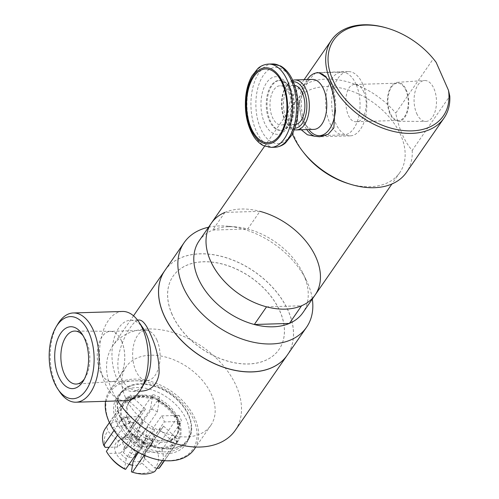 <?xml version="1.0" encoding="UTF-8"?>
<svg xmlns="http://www.w3.org/2000/svg" width="499" height="499" viewBox="0 0 499 499"><rect width="100%" height="100%" fill="white"/><g stroke="black" fill="none" stroke-linecap="round" stroke-linejoin="round"><path stroke-width="0.37" stroke-dasharray="2.5 1.87" d="M143.394 441.216L142.527 446.48L136.233 446.674L130.813 441.603L131.68 436.344L137.974 436.151L143.394 441.216L135.878 452.082L130.457 447.017L124.164 447.21L123.297 452.468L128.717 457.539L135.011 457.346L135.878 452.082M135.011 457.346L142.527 446.48M128.717 457.539L136.233 446.674M123.297 452.468L130.813 441.603M124.164 447.21L131.68 436.344M130.457 447.017L137.974 436.151M141.304 412.392L123.465 438.178A13.093 8.807 -145.3 0 1 123.827 437.579A13.093 8.807 -145.3 0 1 125.505 435.951A13.093 8.807 -145.3 0 1 127.657 434.991L145.496 409.205A13.093 8.807 34.7 0 0 141.666 411.794A13.093 8.807 34.7 0 0 141.304 412.392L129.696 401.545L128.493 403.111A28.867 19.424 -145.3 0 1 129.497 401.838C128.424 403.011 127.058 402.924 125.399 401.583L124.638 400.878L106.798 426.664L107.89 431.261L118.619 441.291A15.282 10.279 34.7 0 0 117.67 447.023L122.779 442.332L140.618 416.54A13.093 8.807 34.7 0 0 143.282 422.584L125.442 448.376A13.093 8.807 -145.3 0 1 123.64 445.364A13.093 8.807 -145.3 0 1 122.779 442.332M150.455 409.049L132.615 434.841A13.093 8.807 -145.3 0 1 139.471 437.692L157.31 411.906A13.093 8.807 34.7 0 0 150.455 409.049L152.314 397.797L151.172 398.882L151.147 397.004L133.308 422.796L131.387 427.487L129.671 437.891A15.282 10.279 34.7 0 0 122.81 438.097L127.657 434.991M146.419 447.734L164.258 421.948A13.093 8.807 34.7 0 0 161.589 415.904L143.749 441.69A13.093 8.807 -145.3 0 1 146.419 447.734L145.109 452.312L157.553 451.932A29.909 20.122 -145.3 0 1 154.89 468.074L144.161 458.051A15.282 10.279 34.7 0 0 145.047 455.855A15.282 10.279 34.7 0 0 145.109 452.312M141.541 455.076L159.381 429.283A13.093 8.807 34.7 0 0 163.21 426.695A13.093 8.807 34.7 0 0 163.572 426.096L145.733 451.882A13.093 8.807 -145.3 0 1 145.365 452.481A13.093 8.807 -145.3 0 1 141.541 455.076L139.97 461.238L150.698 471.262A29.909 20.122 -145.3 0 1 131.393 471.854M135.541 455.007A13.093 8.807 -145.3 0 1 129.721 452.375L147.561 426.583A13.093 8.807 34.7 0 0 154.416 429.439L138.504 452.443M125.442 448.376L120.34 453.067A15.282 10.279 34.7 0 0 126.253 458.593L129.721 452.375M129.079 464.357A16.511 11.109 -145.3 0 1 115.768 452.699A16.511 11.109 -145.3 0 1 118.126 440.829A16.511 11.109 -145.3 0 1 135.903 443.143A16.511 11.109 -145.3 0 1 144.342 458.961A16.511 11.109 -145.3 0 1 132.491 465.193M123.465 438.178L118.619 441.291M132.615 434.841L129.671 437.891M143.749 441.69L142.44 446.268A15.282 10.279 34.7 0 0 136.526 440.742L139.471 437.692M145.733 451.882L144.161 458.051M133.108 461.45A15.282 10.279 34.7 0 0 139.97 461.238M106.387 451.364L107.896 453.448L120.34 453.067M143.282 422.584L129.821 422.996L125.106 425.553L124.226 425.578L117.589 435.172M126.253 458.593L124.538 468.998M110.741 457.633A29.909 20.122 -145.3 0 1 107.896 453.448M137.649 451.963L143.463 443.555L145.708 437.841L147.561 426.583M154.416 429.439L152.563 440.692L150.318 446.412L144.192 455.269M162.456 460.452L172.635 445.732L171.881 445.021C170.396 443.424 170.034 441.896 170.789 440.424L170.989 440.13L159.381 429.283M150.698 471.262L154.796 471.518M157.085 468.212L154.89 468.074M163.572 426.096L175.18 436.943L174.974 437.23C174.226 438.702 174.588 440.237 176.072 441.833L176.827 442.538L164.302 460.646M157.553 451.932L162.069 449.668L179.908 423.882L177.214 423.065L177.719 421.536L164.258 421.948M161.589 415.904L175.055 415.492L174.625 417.214L177.245 417.838L159.399 443.623L154.89 445.888L142.44 446.268M177.719 421.536A28.867 19.424 34.7 0 0 175.055 415.492M170.989 440.13A28.867 19.424 34.7 0 0 175.18 436.943M136.526 440.742L138.242 430.338L140.163 425.647L158.002 399.861L158.002 401.726L159.169 400.647A28.867 19.424 34.7 0 0 152.314 397.797M159.169 400.647L157.31 411.906M145.708 437.841A28.867 19.424 34.7 0 0 152.563 440.692M122.81 438.097L112.082 428.073L110.99 423.476L128.829 397.684L129.584 398.395L132.996 399.256L133.888 398.358A28.867 19.424 34.7 0 0 129.696 401.545M133.888 398.358L145.496 409.205M128.73 397.454L124.538 400.641L126.185 398.264L130.376 395.077L133.62 398.108L128.73 397.454L130.376 395.077M172.854 445.794L177.045 442.601L178.692 440.224L174.5 443.411L171.257 440.38L172.854 445.794L174.5 443.411M158.089 399.618L151.234 396.767L151.577 397.896L152.357 397.541L152.875 394.391L159.73 397.241L159.212 400.391L158.383 400.734L158.089 399.618L159.73 397.241M151.234 396.767L152.875 394.391M145.664 438.097L143.5 443.623L145.14 441.247L145.664 438.097A29.235 19.667 -145.3 0 0 152.519 440.954L151.995 444.098L145.14 441.247M152.357 397.541A29.235 19.667 -145.3 0 1 159.212 400.391M177.045 442.601L175.442 437.193A29.235 19.667 -145.3 0 1 171.257 440.38M175.442 437.193L178.692 440.224M143.5 443.623L150.355 446.48L151.995 444.098M150.355 446.48L152.519 440.954M124.538 400.641L129.434 401.302L126.185 398.264M129.434 401.302A29.235 19.667 -145.3 0 1 133.408 398.221A29.235 19.667 -145.3 0 1 133.62 398.108M114.009 430.45L121.563 419.534L122.436 419.509L127.158 416.952L140.618 416.54M121.563 419.534A33.483 22.524 -145.3 0 1 123.197 402.656A33.483 22.524 -145.3 0 1 124.638 400.878M158.002 399.861A33.483 22.524 -145.3 0 1 177.245 417.838M128.829 397.684A33.483 22.524 -145.3 0 1 151.147 397.004M105.358 428.448A33.483 22.524 -145.3 0 1 106.798 426.664M140.163 425.647A33.483 22.524 -145.3 0 1 159.399 443.623M110.99 423.476A33.483 22.524 -145.3 0 1 133.308 422.796M105.227 447.403A29.909 20.122 -145.3 0 1 107.89 431.261M138.242 430.338A29.909 20.122 -145.3 0 1 154.89 445.888M112.082 428.073A29.909 20.122 -145.3 0 1 131.387 427.487M117.67 447.023L109.212 447.285M162.069 449.668A33.483 22.524 -145.3 0 1 160.429 466.546M143.463 443.555A33.483 22.524 -145.3 0 1 124.226 425.578M172.635 445.732A33.483 22.524 -145.3 0 1 150.318 446.412M179.908 423.882A33.483 22.524 -145.3 0 1 178.268 440.754A33.483 22.524 -145.3 0 1 176.827 442.538M180.151 423.788L177.482 417.744L179.129 415.368L181.798 421.412L178.031 421.524L178.068 422.404L180.151 423.788L181.798 421.412M126.846 416.964L121.438 419.453L123.078 417.077L126.846 416.964A29.235 19.667 -145.3 0 0 127.969 419.99A29.235 19.667 -145.3 0 0 129.509 423.009L125.748 423.121L123.078 417.077M127.158 416.952A28.867 19.424 34.7 0 0 128.274 419.983A28.867 19.424 34.7 0 0 129.821 422.996M121.438 419.453L124.101 425.497L125.748 423.121M124.101 425.497L129.509 423.009M177.482 417.744L175.536 416.684L175.361 415.486L179.129 415.368M175.361 415.486A29.235 19.667 -145.3 0 1 178.031 421.524M129.154 418.711A28.867 19.424 -145.3 0 1 129.572 401.552A28.867 19.424 -145.3 0 1 164.364 402.007A28.867 19.424 -145.3 0 1 177.058 434.404A28.867 19.424 -145.3 0 1 152.794 439.22A28.867 19.424 -145.3 0 1 129.154 418.711M272.379 326.82L273.801 326.776M266.547 306.835L301.577 305.768M199.132 240.849A63.099 42.446 -145.3 0 1 212.68 230.064L247.722 229.004L259.929 211.339L224.899 212.406L212.661 230.07A63.105 42.452 -145.3 0 1 228.236 226.727L229.652 226.683A63.105 42.452 -145.3 0 1 235.896 226.908A63.105 42.452 -145.3 0 1 247.722 229.004L247.71 228.997A63.099 42.446 -145.3 0 1 302.987 273.315A63.099 42.446 -145.3 0 1 302.912 312.642M208.551 227.232A74.407 50.056 -145.3 0 1 227.519 226.172A74.407 50.056 -145.3 0 1 306.629 280.9A74.407 50.056 -145.3 0 1 312.33 299.026M228.236 226.727L229.652 226.683M156.948 340.112A25.118 13.735 -91.7 0 0 145.608 330.288A25.118 13.735 -91.7 0 0 132.647 355.818A25.118 13.735 -91.7 0 0 147.143 380.506A25.118 13.735 -91.7 0 0 158.981 366.316A25.118 13.735 -91.7 0 0 156.948 340.112M84.418 378.903A26.509 14.496 -91.7 0 0 85.441 377.344A26.509 14.496 -91.7 0 0 86.527 341.435A26.509 14.496 -91.7 0 0 84.219 337.205A26.509 14.496 -91.7 0 0 83.102 335.708M121.581 341.191A25.118 13.735 88.3 0 1 123.609 367.395A25.118 13.735 88.3 0 1 111.77 381.585A25.118 13.735 88.3 0 1 100.43 371.761A25.118 13.735 88.3 0 1 98.403 345.558A25.118 13.735 88.3 0 1 110.242 331.367A25.118 13.735 88.3 0 1 121.581 341.191M121.606 341.154A25.181 13.766 -91.7 0 0 110.522 331.305A25.181 13.766 -91.7 0 0 97.249 356.897A25.181 13.766 -91.7 0 0 112.057 381.629A25.181 13.766 -91.7 0 0 123.696 367.189A25.181 13.766 -91.7 0 0 121.606 341.154M143.313 328.517A35.597 19.461 -91.7 0 0 130.345 320.277A35.597 19.461 -91.7 0 0 111.982 356.448A35.597 19.461 -91.7 0 0 132.516 391.434A35.597 19.461 -91.7 0 0 144.953 382.415M141.286 391.16C132.198 391.26 125.249 386.675 120.434 377.394C113.285 362.237 122.38 338.752 130.551 327.269C133.726 322.591 136.576 320.171 139.115 320.015M122.498 311.463A44.642 24.407 -91.7 0 0 99.463 356.829A44.642 24.407 -91.7 0 0 125.218 400.709M57.678 324.275A44.642 24.407 -91.7 0 0 59.737 391.871M120.016 417.395A41.13 27.67 -145.3 0 1 121.974 391.21A41.13 27.67 -145.3 0 1 170.184 393.592A41.13 27.67 -145.3 0 1 189.414 437.866A41.13 27.67 -145.3 0 1 155.189 447.079A41.13 27.67 -145.3 0 1 120.016 417.395M120.533 417.382A40.519 27.258 -145.3 0 1 131.399 385.764A40.519 27.258 -145.3 0 1 169.947 393.929A40.519 27.258 -145.3 0 1 191.186 427.132A40.519 27.258 -145.3 0 1 162.063 448.114A40.519 27.258 -145.3 0 1 120.533 417.382M164.863 270.502A74.407 50.056 -145.3 0 1 254.534 271.668A74.407 50.056 -145.3 0 1 287.243 355.169M172.149 314.476A64.408 43.332 -145.3 0 1 173.084 276.19A64.408 43.332 -145.3 0 1 250.704 277.201A64.408 43.332 -145.3 0 1 279.022 349.475A64.408 43.332 -145.3 0 1 224.893 360.234A64.408 43.332 -145.3 0 1 172.149 314.476M172.099 314.551A64.408 43.332 -145.3 0 1 173.034 276.265A64.408 43.332 -145.3 0 1 250.654 277.276A64.408 43.332 -145.3 0 1 278.972 349.55A64.408 43.332 -145.3 0 1 224.843 360.303A64.408 43.332 -145.3 0 1 172.099 314.551M164.838 270.539A74.407 50.056 -145.3 0 1 254.484 271.743A74.407 50.056 -145.3 0 1 287.218 355.201M117.752 400.934A74.407 50.056 -145.3 0 1 111.77 389.912A74.407 50.056 -145.3 0 1 112.855 345.682A74.407 50.056 -145.3 0 1 202.519 346.849A74.407 50.056 -145.3 0 1 235.235 430.344M125.38 397.379A51.491 34.637 -145.3 0 1 126.128 366.771A51.491 34.637 -145.3 0 1 188.179 367.576A51.491 34.637 -145.3 0 1 210.815 425.36A51.491 34.637 -145.3 0 1 167.545 433.955A51.491 34.637 -145.3 0 1 125.38 397.379M105.514 401.308A51.491 34.637 -145.3 0 1 109.593 390.673A51.491 34.637 -145.3 0 1 171.644 391.484A51.491 34.637 -145.3 0 1 194.279 449.262M116.716 434.086A50.299 33.838 -145.3 0 1 109.337 421.979A50.299 33.838 -145.3 0 1 139.626 380.986A50.299 33.838 -145.3 0 1 196.687 430.026A50.299 33.838 -145.3 0 1 151.147 457.907M116.485 421.761A41.754 28.094 -145.3 0 1 118.475 395.177A41.754 28.094 -145.3 0 1 167.421 397.591A41.754 28.094 -145.3 0 1 186.938 442.538A41.754 28.094 -145.3 0 1 152.195 451.894A41.754 28.094 -145.3 0 1 116.485 421.761M293.381 81.78A23.216 12.693 -91.7 0 0 285.341 87.656A23.216 12.693 -91.7 0 0 286.414 122.804A23.216 12.693 -91.7 0 0 294.797 128.187M294.759 85.429A19.642 10.741 -91.7 0 0 293.562 85.348A19.642 10.741 -91.7 0 0 283.426 105.308A19.642 10.741 -91.7 0 0 294.759 124.613A19.642 10.741 -91.7 0 0 295.951 124.457M356.08 84.368A31.431 17.184 -91.7 0 0 341.89 72.081A31.431 17.184 -91.7 0 0 325.672 104.017A31.431 17.184 -91.7 0 0 343.805 134.911A31.431 17.184 -91.7 0 0 358.619 117.159A31.431 17.184 -91.7 0 0 356.08 84.368M335.484 110.073A31.431 17.184 -91.7 0 0 331.704 85.117A31.431 17.184 -91.7 0 0 319.429 72.96M307.303 79.566A31.431 17.184 -91.7 0 0 306.529 80.788A31.431 17.184 -91.7 0 0 307.983 128.374A31.431 17.184 -91.7 0 0 308.825 129.547M312.33 79.416A25 13.666 -91.7 0 0 303.592 85.747A25 13.666 -91.7 0 0 304.746 123.602A25 13.666 -91.7 0 0 313.852 129.391M292.745 80.327A25 13.666 -91.7 0 0 286.158 86.277A25 13.666 -91.7 0 0 287.312 124.132A25 13.666 -91.7 0 0 294.248 129.671M291.235 90.176A25 13.666 -91.7 0 0 279.945 80.401A25 13.666 -91.7 0 0 267.046 105.807A25 13.666 -91.7 0 0 281.473 130.376A25 13.666 -91.7 0 0 293.256 116.255A25 13.666 -91.7 0 0 291.235 90.176M288.977 93.438A19.642 10.741 -91.7 0 0 280.114 85.753A19.642 10.741 -91.7 0 0 269.978 105.719A19.642 10.741 -91.7 0 0 281.311 125.024A19.642 10.741 -91.7 0 0 290.568 113.928A19.642 10.741 -91.7 0 0 288.977 93.438M301.253 129.777L299.157 126.097C296.481 118.307 296.705 109.948 299.818 101.023A32.142 17.571 -91.7 0 0 306.785 129.609M334.948 106.936A32.142 17.571 -91.7 0 0 330.893 85.142A32.142 17.571 -91.7 0 0 328.093 80.015A32.142 17.571 -91.7 0 0 327.244 78.842M363.883 92.184C361.532 87.094 358.588 84.524 355.07 84.481C341.603 83.795 343.418 123.309 356.635 121.706C364.769 122.124 369.241 103.461 363.883 92.184M362.773 84.169A32.142 17.571 -91.7 0 0 348.265 71.6A32.142 17.571 -91.7 0 0 331.679 104.26A32.142 17.571 -91.7 0 0 350.223 135.853A32.142 17.571 -91.7 0 0 365.374 117.702A32.142 17.571 -91.7 0 0 362.773 84.169M299.818 101.023L304.228 88.635L309.605 79.098L315.356 73.141M406.105 90.899A18.631 10.186 -91.7 0 0 405.924 90.469A18.631 10.186 -91.7 0 0 397.51 83.183A18.631 10.186 -91.7 0 0 387.898 102.114A18.631 10.186 -91.7 0 0 398.645 120.427A18.631 10.186 -91.7 0 0 407.371 110.148A18.631 10.186 -91.7 0 0 406.105 90.899M416.659 113.435A20.478 11.196 -91.7 0 0 425.678 121.45A20.478 11.196 -91.7 0 0 436.469 100.636A20.478 11.196 -91.7 0 0 424.424 80.514A20.478 11.196 -91.7 0 0 414.956 92.259A20.478 11.196 -91.7 0 0 416.659 113.435M389.887 113.647A19.467 10.641 88.3 0 1 388.272 93.525A19.467 10.641 88.3 0 1 397.266 82.36A19.467 10.641 88.3 0 1 408.718 101.484A19.467 10.641 88.3 0 1 398.458 121.263A19.467 10.641 88.3 0 1 389.887 113.647M434.76 60.522L433.338 58.782L395.757 113.111C398.894 128.942 404.377 141.379 412.211 150.424L449.792 96.095M412.211 150.424A68.457 46.051 -145.3 0 1 406.479 172.355M304.371 153.467A63.099 42.446 -145.3 0 1 295.121 138.279A63.099 42.446 -145.3 0 1 296.038 100.767A63.099 42.446 -145.3 0 1 372.073 101.759A63.099 42.446 -145.3 0 1 399.818 172.567A63.099 42.446 -145.3 0 1 347.56 183.351M292.352 133.907A68.457 46.051 -145.3 0 1 293.886 94.461A68.457 46.051 -145.3 0 1 395.757 113.111M388.16 28.437A68.457 46.051 -145.3 0 1 433.338 58.782M211.345 223.19A63.099 42.446 -145.3 0 1 287.387 224.176A63.099 42.446 -145.3 0 1 315.125 294.984M126.952 417.245A28.867 19.424 -145.3 0 1 128.493 403.111L129.572 401.552L133.408 398.221M122.436 419.509A32.441 21.825 -145.3 0 1 125.399 401.583M157.884 400.591A32.441 21.825 -145.3 0 1 176.365 417.863M158.969 400.94A28.867 19.424 -145.3 0 1 174.856 415.786M133.688 398.645A28.867 19.424 -145.3 0 1 152.114 398.083M129.584 398.395A32.441 21.825 -145.3 0 1 151.029 397.74M143.587 442.825A32.441 21.825 -145.3 0 1 125.106 425.553M171.881 445.021A32.441 21.825 -145.3 0 1 150.442 445.676M179.029 423.907A32.441 21.825 -145.3 0 1 176.072 441.833M145.502 438.128A28.867 19.424 -145.3 0 1 129.621 423.289M170.789 440.424A28.867 19.424 -145.3 0 1 152.357 440.985M177.519 421.823A28.867 19.424 -145.3 0 1 175.979 435.958A28.867 19.424 -145.3 0 1 174.974 437.23M290.437 90.2A25 13.666 -91.7 0 0 279.153 80.426A25 13.666 -91.7 0 0 266.248 105.832A25 13.666 -91.7 0 0 280.675 130.401A25 13.666 -91.7 0 0 292.458 116.279A25 13.666 -91.7 0 0 290.437 90.2M288.852 87.98A28.811 15.75 -91.7 0 0 261.931 94.486A28.811 15.75 -91.7 0 0 279.39 134.069A28.811 15.75 -91.7 0 0 288.852 87.98M292.763 82.329A38.099 20.827 -91.7 0 0 257.166 90.93A38.099 20.827 -91.7 0 0 280.251 143.269A38.099 20.827 -91.7 0 0 292.763 82.329M272.466 63.953A41.666 22.779 -91.7 0 0 250.966 106.299A41.666 22.779 -91.7 0 0 275.005 147.249M268.481 64.078A41.666 22.779 -91.7 0 0 246.98 106.418A41.666 22.779 -91.7 0 0 271.019 147.373M141.666 411.794L123.827 437.579M163.21 426.695L145.365 452.481M125.505 435.951L118.126 440.829M145.047 455.855L144.342 458.961M174.625 417.214C170.814 410.814 165.275 405.656 158.002 401.726M132.996 399.256C137.705 396.873 143.768 396.749 151.172 398.882M123.197 402.656L109.431 422.559M178.268 440.754L164.502 460.658M178.049 422.372C179.322 428.716 178.991 432.727 177.058 434.404L175.979 435.958C178.155 433.681 178.561 429.383 177.207 423.065M235.896 226.908L227.519 226.172M302.987 273.315L306.629 280.9M84.219 337.205L81.979 333.906M85.441 377.344L83.408 380.774M145.608 330.288L110.242 331.367M147.143 380.506L111.77 381.585M110.522 331.305L74.856 331.062M112.057 381.629L76.472 384.049M137.499 320.059L130.345 320.277M139.67 391.216L132.516 391.434M133.52 315.811L112.855 345.682M126.128 366.771L109.593 390.673M210.815 425.36L195.826 447.023M121.974 391.21L118.475 395.177M189.414 437.866L186.938 442.538M191.186 427.132C191.585 438.428 185.603 446.318 173.234 450.803C165.5 452.73 157.266 452.05 148.527 448.769C134.499 443.081 124.463 433.943 118.413 421.343C112.2 409.43 115.02 391.578 131.399 385.764M133.576 398.133C137.998 395.826 144.011 395.751 151.615 397.909M158.345 400.709C165.924 404.789 171.662 410.122 175.554 416.709M341.89 72.081L318.936 72.779M343.805 134.911L325.953 135.454M304.746 123.602L307.983 128.374M303.592 85.747L306.529 80.788M286.414 122.804L287.312 124.132M285.341 87.656L286.158 86.277M279.945 80.401L279.153 80.426C280.781 81.325 281.96 77.987 288.553 89.421C297.048 107.316 287.518 132.578 280.675 130.401L281.473 130.376M293.562 85.348L280.114 85.753M294.759 124.613L281.311 125.024M328.093 80.015L326.483 77.651M348.265 71.6L317.451 72.536M350.223 135.853L319.772 136.782M356.635 121.712L398.645 120.427M355.07 84.474L397.51 83.183M398.458 121.263L425.678 121.45M397.266 82.36L424.424 80.514M304.122 79.665L293.886 94.461M296.038 100.767L264.62 146.182M399.818 172.567L391.908 183.994"/><path stroke-width="0.75" d="M138.504 452.443L136.576 455.225A13.093 8.807 -145.3 0 1 135.541 455.007M132.491 465.193A16.511 11.109 -145.3 0 1 129.079 464.357M136.576 455.225L133.108 461.45L131.393 471.854L132.478 472.197L144.192 455.269M117.589 435.172L106.387 451.364A33.483 22.524 -145.3 0 0 109.78 456.41A33.483 22.524 -145.3 0 0 125.623 469.341L137.649 451.963M125.623 469.341L124.538 468.998A29.909 20.122 -145.3 0 1 110.741 457.633L109.78 456.41M162.456 460.452L154.796 471.518A33.483 22.524 -145.3 0 1 132.703 472.266L131.393 471.854M164.302 460.646L158.988 468.324L157.085 468.212M109.212 447.285L105.227 447.403L103.723 445.32A33.483 22.524 -145.3 0 1 105.358 428.448L109.431 422.559M103.723 445.32L114.009 430.45M164.502 460.658L160.429 466.546A33.483 22.524 -145.3 0 1 158.988 468.324M259.929 211.339A63.099 42.446 -145.3 0 1 315.125 294.984A63.099 42.446 -145.3 0 1 301.577 305.768L289.37 323.427A63.105 42.452 -145.3 0 1 273.801 326.776L272.379 326.82A63.105 42.452 -145.3 0 1 254.309 324.5L266.547 306.835A63.099 42.446 -145.3 0 1 211.345 223.19A63.099 42.446 -145.3 0 1 224.899 212.406M391.908 183.994L302.912 312.642A63.099 42.446 -145.3 0 1 289.358 323.427L254.309 324.5M254.328 324.493A63.099 42.446 -145.3 0 1 198.215 278.355A63.099 42.446 -145.3 0 1 199.132 240.849L211.345 223.19A63.099 42.446 -145.3 0 0 210.428 260.696A63.099 42.446 -145.3 0 0 262.1 305.519A63.099 42.446 -145.3 0 0 315.125 294.984M312.33 299.026A74.407 50.056 -145.3 0 1 306.536 327.275A74.407 50.056 -145.3 0 1 244.005 339.7A74.407 50.056 -145.3 0 1 183.071 286.844A74.407 50.056 -145.3 0 1 184.156 242.614A74.407 50.056 -145.3 0 1 208.551 227.232M84.68 338.846A30.95 16.922 88.3 0 1 83.408 380.774A30.95 16.922 88.3 0 1 60.048 379.383A30.95 16.922 88.3 0 1 58.745 336.719A30.95 16.922 88.3 0 1 81.979 333.906A30.95 16.922 88.3 0 1 84.68 338.846M83.102 335.708A26.509 14.496 -91.7 0 0 74.856 331.062A26.509 14.496 -91.7 0 0 62.126 345.795A26.509 14.496 -91.7 0 0 64.209 373.695A26.509 14.496 -91.7 0 0 76.472 384.049A26.509 14.496 -91.7 0 0 84.418 378.903M57.94 389.22L59.737 391.871A44.642 24.407 -91.7 0 0 75.998 402.206L125.218 400.709A44.642 24.407 -91.7 0 0 140.818 389.395L144.953 382.415A35.597 19.461 -91.7 0 0 146.413 334.193A35.597 19.461 -91.7 0 0 143.313 328.517L138.759 321.805A44.642 24.407 -91.7 0 0 122.498 311.463L73.278 312.96A44.642 24.407 -91.7 0 0 57.678 324.275L56.044 327.032A41.074 22.455 -91.7 0 0 57.94 389.22A41.074 22.455 -91.7 0 0 87.843 387.293A41.074 22.455 -91.7 0 0 88.941 332.69A41.074 22.455 -91.7 0 0 56.044 327.032M137.499 320.059L139.115 320.009C142.658 320.084 146.419 324.768 150.399 334.074C156.393 346.817 159.281 359.873 159.081 373.24C157.441 384.461 151.515 390.436 141.286 391.16L139.67 391.216M140.818 389.395A44.642 24.407 -91.7 0 0 142.652 328.922A44.642 24.407 -91.7 0 0 138.759 321.805M75.998 402.206A44.642 24.407 -91.7 0 0 97.043 376.995A44.642 24.407 -91.7 0 0 93.432 330.425A44.642 24.407 -91.7 0 0 73.278 312.96M306.536 327.275L287.243 355.169A74.407 50.056 -145.3 0 1 224.712 367.588A74.407 50.056 -145.3 0 1 163.778 314.732A74.407 50.056 -145.3 0 1 164.863 270.502L184.156 242.614M287.218 355.201A74.407 50.056 -145.3 0 1 287.193 355.238A74.407 50.056 -145.3 0 1 224.662 367.663A74.407 50.056 -145.3 0 1 163.728 314.807A74.407 50.056 -145.3 0 1 164.813 270.577A74.407 50.056 -145.3 0 1 164.838 270.539M287.193 355.238L235.235 430.344A74.407 50.056 -145.3 0 1 179.06 444.609A74.407 50.056 -145.3 0 1 117.752 400.934M195.826 447.023L194.279 449.262A51.491 34.637 -145.3 0 1 151.64 458.063A51.491 34.637 -145.3 0 1 116.392 433.681A51.491 34.637 -145.3 0 1 108.844 421.281A51.491 34.637 -145.3 0 1 105.514 401.308M151.64 458.063L151.147 457.907A50.299 33.838 -145.3 0 1 116.716 434.086L116.392 433.681M294.797 128.187A23.216 12.693 -91.7 0 0 305.793 115.132A23.216 12.693 -91.7 0 0 303.935 90.855A23.216 12.693 -91.7 0 0 293.381 81.78M295.951 124.457A19.642 10.741 -91.7 0 0 304.24 112.518A19.642 10.741 -91.7 0 0 302.431 93.026A19.642 10.741 -91.7 0 0 294.759 85.429M319.429 72.96A31.431 17.184 -91.7 0 0 317.514 72.823A31.431 17.184 -91.7 0 0 307.303 79.566M308.825 129.547A31.431 17.184 -91.7 0 0 319.429 135.653A31.431 17.184 -91.7 0 0 335.484 110.073M294.248 129.671A25 13.666 -91.7 0 0 296.418 129.921L313.852 129.391A25 13.666 -91.7 0 0 325.635 115.269A25 13.666 -91.7 0 0 323.614 89.19A25 13.666 -91.7 0 0 312.33 79.416L294.89 79.946A25 13.666 -91.7 0 0 292.745 80.327M296.418 129.921A25 13.666 -91.7 0 0 308.201 115.799A25 13.666 -91.7 0 0 306.18 89.72A25 13.666 -91.7 0 0 294.89 79.946M282.284 83.37A36.882 20.166 -91.7 0 0 247.822 91.697A36.882 20.166 -91.7 0 0 270.171 142.371A36.882 20.166 -91.7 0 0 282.284 83.37M306.785 129.609A32.142 17.571 -91.7 0 0 314.676 136.239L307.396 134.78L301.253 129.777M327.244 78.842A32.142 17.571 -91.7 0 0 319.266 72.916L326.483 77.651L329.221 82.641C332.49 90.038 334.399 98.135 334.948 106.936L333.856 127.831L328.161 134.293L319.772 136.776L314.676 136.239M315.356 73.141L317.451 72.542L319.266 72.916M448.495 90.356A66.666 44.854 -145.3 0 1 393.536 128.829A66.666 44.854 -145.3 0 1 328.086 61.078A66.666 44.854 -145.3 0 1 388.902 28.668L388.16 28.437A68.457 46.051 -145.3 0 0 331.467 40.132A68.457 46.051 -145.3 0 0 361.563 116.953A68.457 46.051 -145.3 0 0 444.06 118.026A68.457 46.051 -145.3 0 0 449.792 96.095L448.495 90.356L436.145 62.344L434.535 60.242A66.666 44.854 -145.3 0 1 436.145 62.344M444.06 118.026L406.479 172.355A68.457 46.051 -145.3 0 1 349.787 184.05A68.457 46.051 -145.3 0 1 302.93 151.64A68.457 46.051 -145.3 0 1 292.888 135.154A68.457 46.051 -145.3 0 1 292.352 133.907M349.787 184.05L347.56 183.351A63.099 42.446 -145.3 0 1 304.371 153.467L302.93 151.64M388.902 28.668A66.666 44.854 -145.3 0 1 434.535 60.242M291.273 80.252A41.666 22.779 -91.7 0 0 272.466 63.953L280.581 65.949C285.765 68.868 289.919 73.877 293.038 80.981C297.872 92.558 299.269 105.102 297.223 118.6C296.156 124.918 294.31 130.439 291.678 135.167L285.603 142.833C284.792 143.525 281.555 146.687 275.005 147.249A41.666 22.779 -91.7 0 0 294.641 123.715A41.666 22.779 -91.7 0 0 291.273 80.252M287.287 80.37A41.666 22.779 -91.7 0 0 268.481 64.078C261.931 64.633 258.694 67.802 257.883 68.494L251.808 76.16C248.658 81.848 246.637 88.585 245.758 96.369C244.323 111.87 246.949 125.187 253.635 136.314C256.286 140.431 259.399 143.469 262.979 145.415L271.019 147.373A41.666 22.779 -91.7 0 0 290.655 123.839A41.666 22.779 -91.7 0 0 287.287 80.37M282.796 82.634A38.099 20.827 -91.7 0 0 247.198 91.236A38.099 20.827 -91.7 0 0 270.283 143.575A38.099 20.827 -91.7 0 0 282.796 82.634M164.813 270.577L133.52 315.811M318.936 72.779L317.514 72.823M325.953 135.454L319.429 135.653M272.466 63.953L268.481 64.078M275.005 147.249L271.019 147.373M331.467 40.132L304.122 79.665M264.62 146.182L211.345 223.19"/></g></svg>
